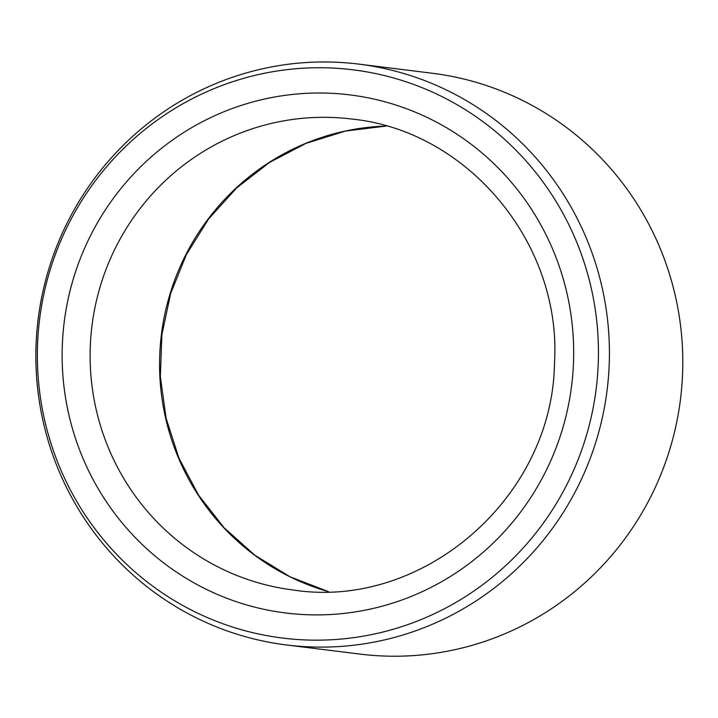<?xml version="1.0" encoding="UTF-8"?>
<svg xmlns="http://www.w3.org/2000/svg" width="718" height="718" viewBox="0 0 718 718"><rect width="100%" height="100%" fill="white"/><g stroke="black" fill="none" stroke-linecap="round" stroke-linejoin="round"><path stroke-width="1.08" d="M240.467 629.444A286.303 280.46 97.1 0 1 123.101 148.994A286.303 280.46 97.1 0 1 590.142 283.422A286.303 280.46 97.1 0 1 240.467 629.444M358.695 64.108L432.092 73.227A292.666 286.688 97.1 0 1 680.529 398.975A292.666 286.688 97.1 0 1 359.978 654.089L286.581 644.979A292.666 286.688 97.1 0 1 243.483 636.157A292.666 286.688 97.1 0 1 41.743 297.046A292.666 286.688 97.1 0 1 358.695 64.108A292.666 286.688 97.1 0 1 607.141 389.865A292.666 286.688 97.1 0 1 286.581 644.979M386.266 126.063L345.466 131.062L306.11 143.331L269.438 162.492L236.599 187.972L208.633 218.963L186.42 254.495L170.669 293.456L161.891 334.606L160.347 376.654L166.1 418.28L178.944 458.156L198.491 495.034L224.097 527.757L254.962 555.31L290.126 576.823L328.458 591.641A237.29 232.444 97.1 0 1 161.406 334.525A237.29 232.444 97.1 0 1 386.23 126.054M72.069 283.197A261.02 255.689 -82.9 0 0 379.678 606.854A261.02 255.689 -82.9 0 0 501.963 171.817A261.02 255.689 -82.9 0 0 72.069 283.197M99.147 290.216A237.29 232.444 -82.9 0 0 293.402 590.025C422.812 610.067 552.654 497.682 554.475 363.326C562.077 243.752 468.019 130.721 351.874 119.053A237.29 232.444 -82.9 0 0 99.147 290.216"/></g></svg>

